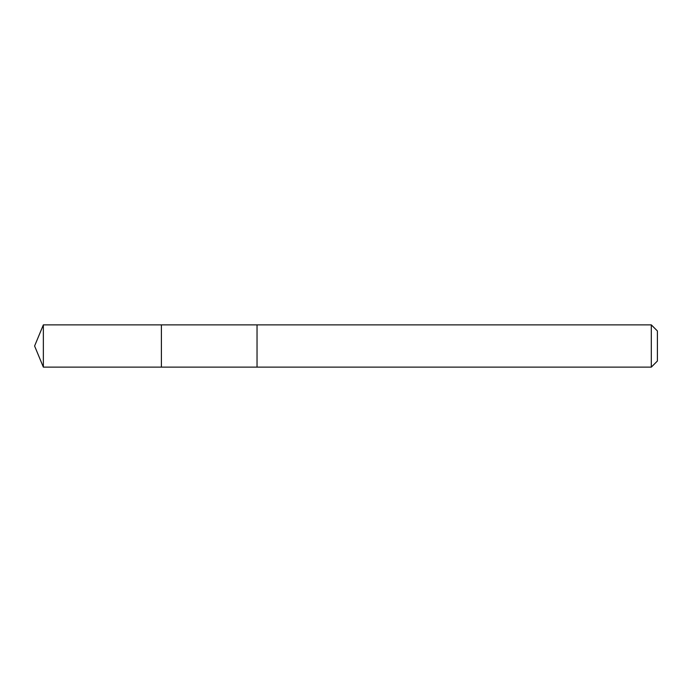 <?xml version="1.0" encoding="UTF-8"?>
<svg xmlns="http://www.w3.org/2000/svg" width="692" height="692" viewBox="0 0 692 692"><rect width="100%" height="100%" fill="white"/><g stroke="black" fill="none" stroke-linecap="round" stroke-linejoin="round"><path stroke-width="0.52" stroke-dasharray="3.46 2.59" d="M161.4 324.868L161.4 367.132L161.4 324.868M43.354 367.132L43.354 324.868M257.035 367.123L257.035 324.877M257.035 367.132L257.035 324.868M651.302 367.132L651.302 324.868M657.4 361.034L657.4 330.966"/><path stroke-width="1.04" d="M161.4 350.411L161.4 324.868L43.354 324.868L43.354 367.132L161.4 367.132L161.4 324.868L257.035 324.877L257.035 367.123L161.4 367.132L161.4 350.411M257.035 324.868L257.035 367.132L651.302 367.132L651.302 324.868L257.035 324.868M651.302 324.868L657.4 330.966L657.4 361.034L651.302 367.132M161.4 367.132L43.354 367.132L34.6 346L43.354 367.132M34.6 346L43.354 324.868"/></g></svg>
